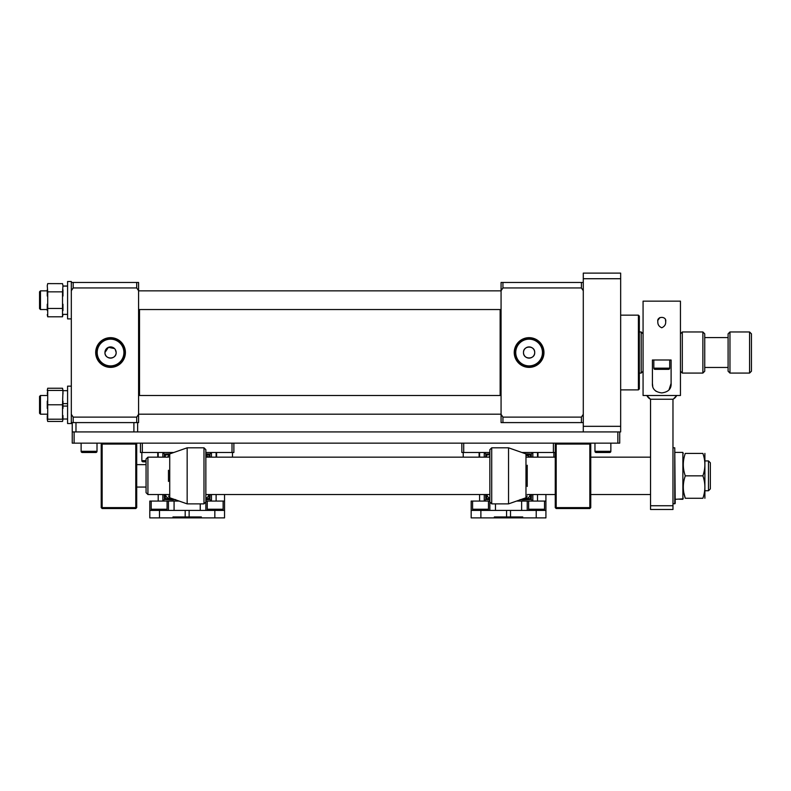 <?xml version="1.0" encoding="UTF-8"?>
<svg xmlns="http://www.w3.org/2000/svg" width="791" height="791" viewBox="0 0 791 791"><rect width="100%" height="100%" fill="white"/><g stroke="black" fill="none" stroke-linecap="round" stroke-linejoin="round"><path stroke-width="1.19" d="M555.252 507.614L556.192 508.544L556.192 507.614L555.252 507.614L555.252 444.077L556.192 444.077L556.192 443.148L555.252 444.077L555.252 443.148M553.393 443.148L553.393 452.492L521.892 452.492M555.252 452.492L553.393 452.492M489.856 452.492L463.704 452.492L463.704 443.148M461.835 443.148L461.835 452.492L463.704 452.492M39.55 396.429L40.479 395.5L40.479 414.187L39.55 413.248L39.55 396.429L40.479 395.5L47.262 395.5L40.479 395.5M500.139 309.548L500.139 395.5M139.513 309.548L139.513 395.5M710.348 462.804L710.348 488.887L708.479 490.756L708.479 460.935L710.348 462.804M147.927 494.533L146.058 492.664L146.058 459.027L147.927 457.158L147.927 494.533L169.729 494.533M674.753 503.877L674.753 447.815L672.973 447.815L672.973 503.877L675.217 503.402L674.753 447.815M544.515 501.069L544.515 509.246A1.167 1.167 0 0 1 543.348 510.413L545.919 510.413L545.919 517.887L522.732 517.887L522.732 516.948L494.355 516.948L494.355 517.887L522.732 517.887M528.635 501.069L528.635 509.246A1.167 1.167 0 0 0 529.802 510.413L543.348 510.413M463.229 452.492L463.229 457.158M479.119 452.492L479.119 457.158M102.148 443.148L101.208 444.077L102.148 444.077L102.148 443.148M101.208 507.614L102.148 508.544L102.148 507.614L101.208 507.614L101.208 444.077M136.714 444.077L135.775 444.077L135.775 443.148L136.714 444.077L136.714 507.614L102.148 507.614L102.148 444.077L135.775 444.077L135.775 508.544L102.148 508.544M136.714 507.614L135.775 508.544M526.292 455.29A3.737 3.737 0 0 1 529.535 457.158M530.029 494.533A3.737 3.737 0 0 1 525.115 498.073M489.856 498.152A3.737 3.737 0 0 1 487.058 494.533M488.709 457.158A2.798 2.798 0 0 1 489.856 456.387M530.553 494.533L530.385 498.627L522.792 498.903L522.821 499.823L520.092 499.576M489.856 498.755L486.702 498.627L486.534 494.533M532.254 510.413L527.231 510.413L527.231 501.069M521.625 501.069L521.625 510.413L527.231 510.413M521.625 510.413L495.463 510.413L495.463 503.877M489.856 502.008L491.725 503.877L491.725 447.815L489.856 449.684L489.856 510.413L495.463 510.413M489.856 510.413L484.834 510.413M530.385 498.627L531.255 499.497L522.821 499.823M489.856 499.665L485.832 499.497L486.702 498.627M486.613 457.158L486.702 454.934L489.856 454.805M527.004 454.795L530.385 454.934L530.484 457.158M531.463 494.533L531.255 499.497L532.837 501.069L516.553 501.069M530.385 454.934L531.255 454.064L531.394 457.158M485.694 457.158L485.832 454.064L486.702 454.934M489.856 501.069L484.25 501.069L485.832 499.497L485.625 494.533M472.573 501.069L472.573 509.246A1.167 1.167 0 0 0 473.74 510.413L471.179 510.413L471.179 517.887L494.355 517.887M532.837 494.533L532.837 501.069L545.919 501.069L545.919 510.413M484.25 457.158L484.25 452.492L485.832 454.064L489.856 453.896M525.748 453.836L531.255 454.064L532.837 452.492L532.837 457.158M471.179 510.413L471.179 501.069L484.25 501.069L484.25 494.533M471.179 501.069L471.179 516.948M545.919 501.069L545.919 494.533M620.658 426.329L583.283 426.329L583.283 431.935L620.658 431.935L620.658 273.113L583.283 273.113L583.283 278.719L620.658 278.719M583.283 426.329L583.283 278.719M669.7 368.171A1.167 1.167 0 0 1 668.533 369.338L654.988 369.338A1.167 1.167 0 0 1 653.821 368.171L669.7 368.171L669.7 359.994M653.821 359.994L653.821 368.171M673.022 399.218L673.991 398.664L672.973 399.237L672.973 509.483L650.548 509.483L650.548 399.237L672.973 399.237A11.44 8.088 -90 0 0 676.71 395.5L676.463 395.994M672.973 505.746L650.548 505.746M488.462 501.069L488.462 509.246A1.167 1.167 0 0 1 487.286 510.413L473.74 510.413M610.85 443.148L610.85 451.325A1.167 1.167 0 0 1 609.673 452.492L596.127 452.492A1.167 1.167 0 0 1 594.961 451.325L610.85 451.325A1.167 1.167 0 0 1 609.673 452.492M594.961 443.148L594.961 451.325L594.961 443.148M67.581 286.085L62.964 286.085M619.719 431.935L619.719 443.148L72.248 443.148L72.248 422.592L73.187 422.592L73.187 417.114L136.714 417.114L138.583 414.316L138.583 282.456L136.714 282.456L136.714 287.944L73.187 287.944L73.187 282.456L136.714 282.456M583.283 431.935L72.248 431.935M74.117 443.148L74.117 431.935M617.85 443.148L617.85 431.935M232.01 443.148L232.01 452.492L233.879 452.492L233.879 443.148M173.812 452.492L142.321 452.492L142.321 443.148M140.452 443.148L140.452 452.492L142.321 452.492M232.01 452.492L205.848 452.492M39.55 308.619L39.55 291.8L40.479 290.861L40.479 309.548L39.55 308.619M67.581 390.665L62.964 390.665M67.581 403.628L62.964 403.628M67.581 419.012L62.964 419.012M67.581 406.06L62.964 406.06M223.131 509.246A1.167 1.167 0 0 1 221.964 510.413L208.419 510.413A1.167 1.167 0 0 1 207.252 509.246L223.131 509.246L223.131 501.069M207.252 501.069L207.252 509.246M97.006 451.325L97.006 443.148L97.006 451.325A1.167 1.167 0 0 1 95.84 452.492L82.294 452.492A1.167 1.167 0 0 1 81.127 451.325L97.006 451.325A1.167 1.167 0 0 1 95.84 452.492M81.127 443.148L81.127 451.325L81.127 443.148M210.871 510.413L205.848 510.413L205.848 449.684L203.979 447.815L203.979 503.877L187.16 503.877L187.16 447.815L203.979 447.815M168.473 470.269L168.473 481.422M47.262 390.447L47.707 388.243L62.519 388.243L62.964 390.329L62.519 404.774L47.707 404.774L47.707 390.428L47.262 394.066M62.519 390.428L47.707 390.428M62.519 404.774L62.519 419.19L47.707 419.19L47.707 404.774M62.519 419.19L47.262 419.24L47.707 421.445L62.519 421.445L62.964 419.329L62.519 421.445M62.964 419.2L62.964 415.532M62.964 390.447L62.964 394.066M62.964 408.433L62.964 401.136M47.262 419.2L47.262 415.532M47.262 408.433L47.262 401.136M73.187 287.944L71.319 290.732L71.319 404.844L71.319 386.156L67.581 386.156L67.581 423.531L71.319 423.531L71.319 414.316L73.187 417.114M71.319 404.844L71.319 414.316M67.581 318.892L71.319 318.892L67.581 318.892L67.581 281.517L71.319 281.517L71.319 282.456L73.187 282.456M657.835 321.69C656.57 316.005 666.942 315.975 665.686 321.69C665.874 324.478 664.559 326.505 661.751 327.771C658.952 326.505 657.647 324.478 657.835 321.69M671.104 383.358C671.45 388.865 668.346 392.049 661.76 392.909C655.185 392.059 652.071 388.875 652.417 383.358L652.417 359.994L671.104 359.994L671.104 383.358L668.959 390.003M680.448 352.529L680.448 395.5L643.073 395.5L643.073 301.144L680.448 301.144L680.448 352.529M665.686 321.69L665.498 320.137M659.882 317.567L658.033 320.147M656.154 391.367L654.434 389.854M652.743 386.354L652.417 383.358M638.406 389.894L638.406 315.154L639.336 316.093L639.336 388.964L638.406 389.894L620.658 389.894M638.406 315.154L620.658 315.154M133.906 422.592L133.906 431.935L75.985 431.935L75.985 422.592M138.583 414.316L138.583 422.592L136.714 422.592L137.644 422.592L137.644 431.935M683.82 492.724L685.283 498.271C682.653 498.271 682.653 498.271 685.283 498.271C682.653 490.815 682.653 483.341 685.283 475.846C682.653 468.391 682.653 460.916 685.283 453.421L702.892 453.421C705.523 460.876 705.523 468.351 702.892 475.846C705.523 483.301 705.523 490.776 702.892 498.271C705.523 498.271 705.523 498.271 702.892 498.271C705.523 498.271 705.523 498.271 702.892 498.271L685.283 498.271M704.89 498.271L704.89 453.421M702.892 475.846L685.283 475.846M685.283 453.421C682.653 453.421 682.653 453.421 685.283 453.421C682.653 453.421 682.653 453.421 685.283 453.421M702.892 453.421C705.523 453.421 705.523 453.421 702.892 453.421C705.523 453.421 705.523 453.421 702.892 453.421M537.969 452.492L537.969 457.158M553.858 452.492L553.858 457.158M216.596 452.492L216.596 457.158M232.475 452.492L232.475 457.158M205.848 455.408A3.737 3.737 0 0 1 208.152 457.158M170.599 498.073A3.737 3.737 0 0 1 165.675 494.533M208.646 494.533A3.737 3.737 0 0 1 205.848 498.152M167.326 457.158A2.798 2.798 0 0 1 168.473 456.387M209.17 494.533L209.002 498.627L205.848 498.755M175.612 499.576L172.883 499.823L172.913 498.903L165.319 498.627L165.151 494.533M189.128 516.948L172.972 516.948L172.972 517.887L201.349 517.887L201.349 516.948L189.128 516.948L189.128 510.413M200.242 503.877L200.242 510.413L205.848 510.413M200.242 510.413L174.079 510.413L174.079 501.069M168.473 501.069L168.473 510.413L174.079 510.413M168.473 510.413L163.45 510.413M209.002 498.627L209.882 499.497L205.848 499.665M172.883 499.823L164.449 499.497L165.319 498.627M221.945 510.413L224.535 510.413L224.535 517.887L201.349 517.887M165.23 457.158L165.319 454.934L168.701 454.795M205.848 454.805L209.002 454.934L209.101 457.158M210.08 494.533L209.882 499.497L211.454 501.069L205.848 501.069M209.002 454.934L209.882 454.064L210.011 457.158M164.31 457.158L164.449 454.064L165.319 454.934M179.152 501.069L162.867 501.069L164.449 499.497L164.241 494.533M151.19 501.069L151.19 509.246A1.167 1.167 0 0 0 152.356 510.413L149.796 510.413L149.796 517.887L172.972 517.887M211.454 494.533L211.454 501.069L224.535 501.069L224.535 510.413M162.867 457.158L162.867 452.492L164.449 454.064L169.966 453.836M205.848 453.896L209.882 454.064L211.454 452.492L211.454 457.158M149.796 510.413L149.796 501.069L162.867 501.069L162.867 494.533M149.796 501.069L149.796 516.948M224.535 501.069L224.535 494.533M62.519 283.603L62.964 285.699L62.529 283.643L47.707 283.603L47.262 285.699L47.707 291.849L62.519 291.849L62.519 308.45L47.707 308.45L47.707 291.849M62.964 285.699L62.519 291.849M62.519 308.45L62.519 316.805L47.707 316.805L47.707 308.45M62.519 316.805L62.964 314.689M47.262 314.689L47.707 316.805M62.964 296.061L62.964 289.763M62.964 310.566L62.964 304.238M47.262 296.061L47.262 289.763M47.262 285.699L47.697 283.643M47.262 310.566L47.262 304.238M590.758 444.077L589.829 444.077L589.829 443.148L590.758 444.077L590.758 507.614L556.192 507.614L556.192 444.077L589.829 444.077L589.829 508.544L556.192 508.544M590.758 507.614L589.829 508.544M508.544 503.877L525.975 497.776L525.975 453.915L508.544 447.815L508.544 503.877L491.725 503.877M527.231 486.455L527.231 465.237M47.262 419.329L47.707 421.445M62.519 388.243L62.964 390.329M47.262 390.329L47.707 388.243M125.413 352.529A14.861 14.861 0 0 0 110.552 337.668A14.861 14.861 0 0 0 95.691 352.529A14.861 14.861 0 0 0 110.552 367.38A14.861 14.861 0 0 0 125.413 352.529M124.652 352.529A14.1 14.1 0 0 0 110.552 338.419A14.1 14.1 0 0 0 96.453 352.529A14.1 14.1 0 0 0 110.552 366.629A14.1 14.1 0 0 0 124.652 352.529M123.91 352.529A13.358 13.358 0 0 0 110.552 339.161A13.358 13.358 0 0 0 97.194 352.529A13.358 13.358 0 0 0 110.552 365.887A13.358 13.358 0 0 0 123.91 352.529M114.517 348.564L108.407 347.348L104.946 352.529A5.606 5.606 0 0 0 110.552 358.125A5.606 5.606 0 0 0 116.158 352.529A5.606 5.606 0 0 0 110.552 346.923A5.606 5.606 0 0 0 104.946 352.529C104.6 359.757 116.504 359.757 116.158 352.529L115.209 349.404M71.319 422.592L136.714 422.592L136.714 417.114M138.583 290.732L136.714 287.944M71.319 290.732L71.319 282.456M679.044 499.19L682.88 499.299L682.88 452.393L675.217 452.393M682.88 498.874L675.217 499.299M167.079 501.069L167.079 509.246A1.167 1.167 0 0 1 165.912 510.413L152.356 510.413M67.581 314.383L62.964 314.383L67.581 314.383M67.581 286.035L62.964 286.035M650.4 399.168L650.548 399.237A11.44 8.088 -90 0 1 646.811 395.5L676.71 395.5L673.952 398.694M751.45 371.206L749.581 373.075L729.964 373.075L729.964 331.973L749.581 331.973L751.45 333.842L751.45 371.206M729.964 373.075L728.096 371.206L728.096 333.842L729.964 331.973M728.096 367.469L704.741 367.469M728.096 337.579L704.741 337.579M704.741 371.206L702.873 373.075L682.317 373.075L682.317 331.973L702.873 331.973L704.741 333.842L704.741 371.206M680.448 333.842L682.317 331.973M680.448 371.206L682.317 373.075M643.073 371.206L641.204 373.075L639.336 373.075M643.073 333.842L641.204 331.973L639.336 331.973M641.204 373.075L641.204 331.973M702.873 373.075L702.873 331.973M749.581 373.075L749.581 331.973M543.961 352.529A14.861 14.861 0 0 0 529.1 337.668A14.861 14.861 0 0 0 514.239 352.529A14.861 14.861 0 0 0 529.1 367.38A14.861 14.861 0 0 0 543.961 352.529M543.199 352.529A14.1 14.1 0 0 0 529.1 338.419A14.1 14.1 0 0 0 515 352.529A14.1 14.1 0 0 0 529.1 366.629A14.1 14.1 0 0 0 543.199 352.529M542.458 352.529A13.358 13.358 0 0 0 529.1 339.161A13.358 13.358 0 0 0 515.742 352.529A13.358 13.358 0 0 0 529.1 365.887A13.358 13.358 0 0 0 542.458 352.529M534.706 352.529A5.606 5.606 0 0 0 529.1 346.923A5.606 5.606 0 0 0 523.494 352.529C523.148 345.291 535.052 345.291 534.706 352.529C535.052 359.747 523.148 359.767 523.494 352.529A5.606 5.606 0 0 0 529.1 358.125A5.606 5.606 0 0 0 534.706 352.529M502.938 422.592L581.415 422.592L581.415 417.114L502.938 417.114L502.938 422.592L501.069 422.592L501.069 282.456L502.938 282.456L502.938 287.944L581.415 287.944L581.415 282.456L502.938 282.456M501.069 290.732L502.938 287.944M502.938 417.114L501.069 414.316M583.283 282.456L581.415 282.456M581.415 287.944L583.283 290.732M583.283 414.316L581.415 417.114M581.415 422.592L583.283 422.592M141.846 452.492L141.846 460.669A1.167 1.167 0 0 0 143.023 461.835L146.058 461.835M157.735 452.492L157.735 457.158M528.635 509.246L544.515 509.246M506.576 510.413L506.576 516.948M510.511 516.948L510.511 510.413M503.738 517.887L503.738 516.948M513.349 517.887L513.349 516.948M536.219 510.413L536.219 517.887M480.879 517.887L480.879 510.413M537.504 501.069L537.504 494.533M537.504 457.158L537.504 452.492M479.583 501.069L479.583 494.533M479.583 457.158L479.583 452.492M472.573 509.246L488.462 509.246M168.473 496.006L169.729 497.776L169.729 453.915L187.16 447.815M185.193 510.413L185.193 516.948M182.355 517.887L182.355 516.948M191.966 517.887L191.966 516.948M214.836 510.413L214.836 517.887M159.495 517.887L159.495 510.413M216.121 501.069L216.121 494.533M216.121 457.158L216.121 452.492M158.2 501.069L158.2 494.533M158.2 457.158L158.2 452.492M151.19 509.246L167.079 509.246M141.846 460.669L146.058 460.669M705.295 460.935L708.479 460.935M147.927 457.158L168.473 457.158M205.848 457.158L489.856 457.158M525.975 457.158L555.252 457.158M590.758 457.158L650.548 457.158M205.848 494.533L489.856 494.533M527.231 494.533L555.252 494.533M590.758 494.533L650.548 494.533M705.295 490.756L708.479 490.756M501.069 395.5L138.583 395.5M501.069 414.187L138.583 414.187M47.262 414.187L40.479 414.187L39.55 413.248M501.069 309.548L138.583 309.548M47.262 309.548L40.479 309.548L47.262 309.548M501.069 290.861L138.583 290.861M47.262 290.861L40.479 290.861M169.729 497.776L187.16 503.877M205.848 502.008L203.979 503.877M169.729 453.915L168.473 455.685M136.714 487.058L146.058 487.058M136.714 464.633L146.058 464.633M682.88 497.569L683.276 498.271M682.88 454.123L683.276 453.421M525.975 453.915L527.231 455.685M508.544 447.815L491.725 447.815M525.975 497.776L527.231 496.006M648.274 397.616L646.811 395.5L648.798 398.11M646.811 395.5L650.469 399.198M649.49 398.634L650.153 399.04M673.398 399.02L676.71 395.5"/></g></svg>
